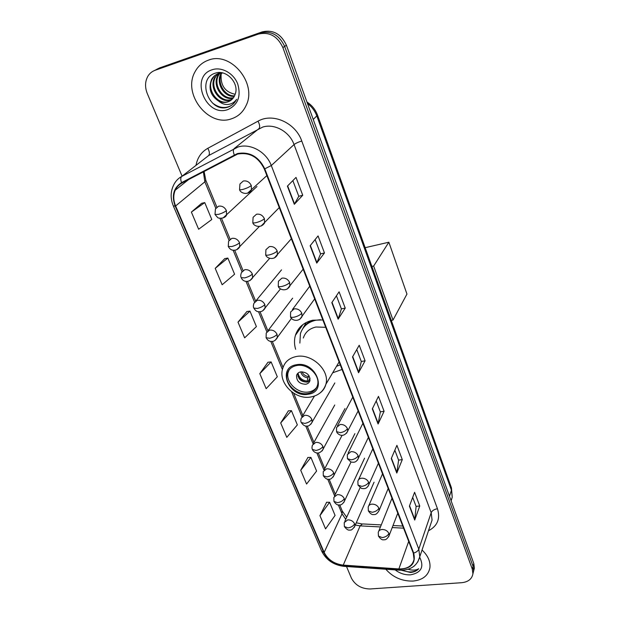 <?xml version="1.0" encoding="UTF-8"?>
<svg xmlns="http://www.w3.org/2000/svg" width="620" height="620" viewBox="0 0 620 620"><rect width="100%" height="100%" fill="white"/><g stroke="black" fill="none" stroke-linecap="round" stroke-linejoin="round"><path stroke-width="0.93" d="M322.849 319.966L312.79 320.214C303.878 322.284 298.096 327.298 295.446 335.242C294.12 339.745 294.182 344.425 295.632 349.3M332.676 372.791L342.054 369.474M473.742 570.594L474.385 568.106L473.789 563.495L286.425 45.26C281.108 33.891 273.025 29.434 262.175 31.899L159.565 67.913L156.612 69.378M346.51 566.517L351.401 578.135C355.229 585.226 361.468 588.837 370.125 588.969L461.66 582.707C468.216 581.994 471.967 579.018 472.913 573.794L472.3 569.16L282.867 47.562C277.489 36.099 269.336 31.605 258.408 34.077L155.101 70.293L157.341 69.099L154.372 70.572L157.341 69.099L260.299 32.984L157.341 69.099L159.565 67.913M282.867 47.562L284.65 46.407C279.302 34.991 271.188 30.52 260.299 32.984C271.188 30.52 279.302 34.991 284.65 46.407L473.045 566.316L284.65 46.407L286.425 45.26M473.006 573.423L473.657 570.942L473.045 566.316L473.657 570.942L473.006 573.423M300.421 328.158L300.034 327.19M298.561 328.988L299.026 330.142M208.335 60.187C202.523 62.287 198.106 66.108 195.099 71.664C182.117 93.76 208.39 127.387 231.376 118.839C238.057 116.653 242.963 112.212 246.086 105.532C257.502 83.514 230.764 50.98 208.335 60.187C202.523 62.287 198.106 66.108 195.099 71.664C182.117 93.76 208.39 127.387 231.376 118.839C238.057 116.653 242.963 112.212 246.086 105.532C257.502 83.514 230.764 50.98 208.335 60.187M385.81 569.23C393.003 577.375 402.078 581.32 413.013 581.072C422.646 580.041 428.273 575.631 429.9 567.858C430.598 561.557 427.971 555.613 422.026 550.025C427.971 555.613 430.598 561.557 429.9 567.858C428.273 575.631 422.646 580.041 413.013 581.072C402.078 581.32 393.003 577.375 385.81 569.23M237.631 154.07C249.457 152.001 258.346 156.969 264.298 168.966L413.261 553.118L414.052 559.279C412.502 565.882 407.433 569.098 398.869 568.928L343.24 565.122C334.288 563.983 327.926 559.744 324.159 552.412L175.607 205.972C173.298 200.361 173.174 195.099 175.235 190.177C176.661 187.054 178.862 184.683 181.838 183.078L237.631 154.07M237.429 153.558L181.559 182.629C173.561 187.845 171.43 195.664 175.173 206.088L323.756 552.443C327.624 559.961 334.141 564.301 343.31 565.471L398.931 569.292C411.13 568.865 416.051 563.464 413.687 553.079L264.771 168.834C258.664 156.527 249.55 151.435 237.429 153.558M412.688 497.387L416.113 506.439L414.71 520.048L419.756 505.99L414.594 492.28L409.409 506.153L414.71 520.048M416.09 506.37L419.756 505.99M394.839 450.197L398.606 460.164L396.792 473.052L402.295 459.629L396.916 445.338L391.267 458.56L396.792 473.052M398.582 460.102L402.295 459.629M376.208 400.962L380.347 411.905L378.091 424.003L384.09 411.277L378.471 396.366L372.318 408.867L378.091 424.003M380.331 411.85L384.09 411.277M302.738 195.254L298.786 196.292L294.329 204.321L302.738 195.254L296.019 177.405L287.393 186.139L294.329 204.321M315.146 239.537L320.579 253.913L316.743 263.097L324.469 252.968L318.06 235.933L310.124 245.753L316.743 263.097M320.571 253.874L324.469 252.968M336.428 295.787L341.395 308.93L338.125 319.184L345.231 308.101L339.101 291.819L331.808 302.63L338.125 319.184M341.38 308.884L345.231 308.101M356.756 349.548L361.297 361.545L358.554 372.76L365.087 360.817L359.22 345.247L352.517 356.942L358.554 372.76M361.282 361.491L365.087 360.817M155.101 70.293C151.985 71.424 149.552 73.447 147.808 76.361C144.995 81.561 144.824 87.311 147.312 93.605L182.086 176.165M307.908 457.475L300.716 470.247L306.567 484.05L316.595 471.061L310.907 457.405L307.784 457.475M326.632 502.27L319.935 515.623L325.554 528.875L335.071 515.414L329.608 502.293L326.507 502.27M246.899 311.527L237.995 322.16L244.637 337.838L256.401 326.601L249.961 311.124L246.776 311.542M224.781 258.594L215.21 268.367L222.154 284.758L234.585 274.226L227.85 258.067L224.657 258.618M201.655 203.283L191.379 212.094L198.64 229.245L211.784 219.503L204.747 202.608L201.531 203.313M288.409 410.835L280.69 422.964L286.789 437.356L297.352 424.886L291.431 410.665L288.285 410.843M259.803 373.643L266.158 388.663L277.31 376.774L271.134 361.948L267.972 362.235L259.803 373.643L271.134 361.948M298.794 196.323L292.849 180.614M237.995 322.16L249.961 311.124M215.21 268.367L227.85 258.067M191.379 212.094L204.747 202.608M280.69 422.964L291.431 410.665M300.716 470.247L310.907 457.405M319.935 515.623L329.608 502.293M234.337 96.302C224.293 97.603 215.411 82.964 220.968 73.656L221.34 73.013M234.569 95.821C224.665 96.619 216.318 82.274 221.735 73.183L221.844 72.982M233.252 98.022C222.983 101.463 211.715 85.769 217.868 75.562L219.41 73.323M233.538 97.619C223.293 100.51 212.644 85.056 218.651 75.082L219.883 73.222M231.958 99.464L230.539 100.014C220.24 103.85 208.444 87.916 214.737 77.5L219.573 72.556L214.737 77.5M232.299 99.123L231.299 99.495C221.007 103.323 209.242 87.412 215.52 77.012M218.813 101.215C221.883 102.564 224.882 102.788 227.819 101.889C230.842 100.874 233.081 98.867 234.538 95.883L235.189 94.209C239.506 83.359 226.455 69.262 215.621 73.067C196.114 78.422 208.793 112.321 226.85 107.446L227.772 107.19C231.733 105.865 234.67 103.253 236.584 99.332C234.438 102.424 231.508 104.144 227.796 104.486C224.611 104.695 221.611 103.61 218.813 101.215C210.622 95.844 208.196 88.59 211.552 79.469C213.179 76.593 215.427 74.656 218.287 73.656L222.789 72.974M230.849 100.37L228.245 101.602C217.907 105.447 206.049 89.427 212.35 78.973C213.978 76.105 216.225 74.175 219.077 73.168M235.166 94.279C225.122 92.132 220.449 85.514 221.138 74.423M212.102 69.773C189.247 76.725 205.863 117.738 227.749 109.6C237.894 105.02 241.226 96.48 237.739 83.995C233.67 73.175 221.526 66.448 212.102 69.773M231.803 105.16C225.688 108.888 219.271 108.182 212.544 103.029M296.562 365.56C291.702 366.583 288.602 369.257 287.246 373.565C283.983 383.385 296.895 395.769 307.908 393.475C312.968 392.483 316.169 389.709 317.51 385.144C320.524 375.356 307.466 363.095 296.562 365.56M289.191 369.753L288.246 372.062C284.991 381.866 297.863 394.219 308.861 391.925C312.232 391.329 314.851 389.786 316.719 387.298M336.528 366.288L340.256 364.839M320.524 319.726L315.882 320.222C307.931 322.067 302.777 326.546 300.413 333.661L299.871 343.085M325.702 327.313L316.014 327.004C309.473 328.499 305.242 332.173 303.32 338.04M312.216 320.339C308.458 321.997 305.528 324.462 303.428 327.724M300.716 371.868C298.538 372.326 297.151 373.519 296.554 375.464C296.469 381.091 299.538 384.02 305.745 384.253C307.962 383.811 309.372 382.587 309.969 380.595C309.992 374.976 306.916 372.07 300.716 371.868C301.746 375.301 304.141 377.309 307.9 377.89L308.977 375.65M297.98 373.155L297.918 373.356C297.84 378.967 300.886 381.889 307.078 382.122L309.923 380.765M302.676 328.786L306.249 322.478M310.039 378.239L307.698 381.982M306.954 382.137C303.048 381.68 300.057 379.773 297.995 376.425M298.003 373.132C299.042 377.781 302.095 380.447 307.163 381.13L307.528 382.021M307.163 381.13L307.9 377.89M365.157 247.69L388.856 242.219L406.953 294.066L393.018 320.06L391.282 320.401M393.018 320.06L373.651 266.042L388.856 242.219M371.892 266.429L373.651 266.042M413.749 566.417L414.571 565.758M401.311 570.245L410.44 572.469C413.997 572.167 416.764 570.927 418.732 568.741C416.5 570.059 413.687 570.423 410.293 569.834L408.138 569.261M395.149 569.873C399.83 573.446 404.969 575.096 410.564 574.833C421.329 572.71 424.367 566.851 419.693 557.256M418.732 568.741C414.733 572.438 409.262 572.934 402.326 570.23M451.143 500.851L452.236 497.17L451.438 490.195L316.913 116.18C314.999 111.011 311.852 106.764 307.458 103.432M313.255 119.474L317.525 115.134L451.461 487.886L452.236 497.17L451.104 500.751M262.175 31.899L258.408 34.077M473.789 563.495L472.3 569.16M451.461 487.886L451.438 490.195L449.485 496.271M196.013 165.354C197.416 157.674 201.353 151.985 207.824 148.296L258.013 121.179C272.746 112.53 295.601 122.822 301.762 141.019L437.472 508.764C434.287 509.284 432.194 510.586 431.187 512.67L294.058 144.569C289.54 131.626 274.381 123.209 262.655 127.1L208.56 155.612L203.802 159.309M437.472 508.764C440.464 518.677 437.464 526.016 428.474 530.782M430.621 524.373L432.07 520.064L431.187 512.67L418.795 549.142L419.779 556.752L417.748 562.053M175.173 206.088L173.337 205.933C170.345 198.609 170.43 191.689 173.592 185.171C175.359 181.334 178.072 178.428 181.738 176.436L238.065 146.987C250.333 142.988 266.391 151.931 271.297 165.54L264.771 168.834M234.251 154.845C233.097 151.815 233.081 149.722 234.205 148.567L258.959 128.627C260.144 127.177 259.827 124.69 258.013 121.179M323.756 552.443L321.664 551.118C326.159 559.968 333.599 565.045 343.976 566.347L344.488 566.378M343.31 565.471L343.976 566.347L399.946 570.206M207.824 148.296C209.622 151.683 209.862 154.124 208.56 155.612L181.738 176.436C180.505 177.63 180.443 179.692 181.559 182.629M398.931 569.292L399.505 570.175C410.463 570.47 417.214 565.99 419.779 556.752L430.536 524.636M413.687 553.079C416.33 552.265 418.035 550.947 418.795 549.142L271.297 165.54L294.058 144.569C295.663 143.305 298.236 142.119 301.762 141.019M324.159 552.412L342.023 513.802L345.735 519.304M355.338 525.032L360.135 525.869L380.455 526.946M343.24 565.122L360.135 525.869L362.499 523.931L381.277 524.915M398.869 568.928L408.704 541.361M392.235 527.566L403.589 528.17M203.36 171.74L204.856 181.815L215.776 208.25M175.607 205.972L204.856 181.815L205.84 180.366L216.845 207.049M219.922 218.287L229.028 240.328M233.12 250.217L241.947 271.591M245.977 281.348L254.541 302.072M258.524 311.713L266.833 331.808M270.762 341.333L282.449 369.613M291.601 391.762L301.932 416.772M305.745 425.994L313.092 443.765M316.859 452.902L323.981 470.138M327.724 479.183L334.606 495.845M338.334 504.866L342.023 513.802L342.256 511.035L346.688 517.196M358.716 372.349L352.718 356.601M338.311 318.804L332.026 302.312M316.944 262.748L310.356 245.466M294.562 204.019L287.649 185.884M378.239 423.561L372.496 408.503M396.916 472.587L391.429 458.172M414.819 519.552L409.564 505.75M308.217 394.243C328.174 391.848 315.789 360.53 296.244 364.777C276.442 367.753 289.168 398.218 308.217 394.243M339.117 361.91L325.895 384.26C323.431 391.429 318.3 395.684 310.504 397.04C294.717 399.939 277.396 382.292 282.945 367.862C284.882 361.809 289.269 358.042 296.104 356.57C311.55 353.005 330.119 370.357 325.895 384.26C324.942 387.965 322.912 390.933 319.812 393.165M308.411 376.549C305.35 376.1 303.203 374.511 301.971 371.767M251.302 185.535C249.504 181.947 246.822 180.443 243.257 181.025L239.94 184.032L239.568 189.495C239.831 189.953 241.056 189.891 243.234 189.317C246.814 188.24 249.504 186.976 251.302 185.535L251.433 190.046C247.977 195.897 239.932 193.029 239.568 189.495M247.496 193.246L266.871 175.6M264.422 218.713C262.663 215.21 260.012 213.722 256.471 214.249L253.1 217.31L252.805 222.534C253.1 223.06 254.332 223.068 256.494 222.534C260.044 221.518 262.686 220.24 264.422 218.713L264.593 222.906C260.865 229.02 253.061 225.835 252.805 222.534M261.113 226.044L279.263 207.56M277.202 251.03C275.481 247.613 272.862 246.14 269.351 246.613L265.918 249.705L265.701 254.712C266.026 255.316 267.259 255.378 269.413 254.897C272.94 253.929 275.536 252.642 277.202 251.03L277.396 254.929C273.862 261.097 265.957 258.06 265.701 254.712M274.365 257.959L291.353 238.739M289.656 282.526C287.974 279.194 285.386 277.729 281.899 278.147L278.426 281.263L278.264 286.076C278.62 286.75 279.86 286.858 281.999 286.425C285.495 285.51 288.044 284.216 289.656 282.526L289.873 286.161C285.952 292.632 278.442 289.129 278.264 286.076M287.262 289.044L303.157 269.173M301.8 313.224C300.15 309.969 297.592 308.528 294.136 308.884L290.617 312.015L290.517 316.657C290.896 317.386 292.144 317.548 294.267 317.153C297.732 316.293 300.243 314.983 301.8 313.224L302.025 316.611C298.05 323.237 290.687 319.618 290.517 316.657M299.793 319.331L314.681 298.887M347.44 428.645C345.921 425.684 343.488 424.297 340.124 424.475L336.521 427.536L336.59 431.636L340.388 432.683C343.751 432.008 346.099 430.668 347.44 428.645L347.696 431.257C342.906 439.053 337.079 433.736 336.59 431.636M346.565 433.225L358.135 410.952M358.174 455.793C356.686 452.894 354.276 451.523 350.943 451.662L347.332 454.685L347.425 458.676L351.238 459.846C354.562 459.219 356.88 457.87 358.174 455.793L358.43 458.25C355.926 463.047 353.64 462.342 350.928 462.009L347.425 458.676M357.484 460.04L368.381 437.379M368.66 482.306C367.203 479.469 364.816 478.105 361.507 478.206C359.507 478.516 358.298 479.516 357.88 481.197L358.011 485.088L361.824 486.375C365.134 485.786 367.404 484.429 368.66 482.306L368.916 484.615C366.513 489.521 363.901 488.715 361.429 488.389L358.011 485.088M368.117 486.243L378.401 463.218M378.897 508.199C377.471 505.424 375.115 504.075 371.822 504.137C369.807 504.432 368.598 505.409 368.195 507.082L368.35 510.888L372.171 512.29C375.449 511.732 377.688 510.376 378.897 508.199L379.153 510.376C377.433 513.515 375.681 514.894 373.883 514.507C372.186 515.042 370.341 513.833 368.35 510.888M388.903 533.502C387.5 530.79 385.167 529.449 381.904 529.48C379.866 529.751 378.657 530.712 378.27 532.371L378.456 536.099L382.276 537.602C385.531 537.091 387.74 535.719 388.903 533.502L389.151 535.556C387.368 538.772 385.648 540.152 383.989 539.71C382.393 540.299 380.541 539.098 378.456 536.099M388.593 536.897L397.776 513.197M226.409 210.622C224.618 207.142 221.991 205.669 218.55 206.204L215.419 208.971L215.008 214.474L218.449 214.388C221.913 213.365 224.564 212.11 226.409 210.622L226.548 215.086C224.742 219.224 217.682 218.395 217.597 217.457L215.008 214.474M223.076 217.976L256.967 186.504M239.56 242.746C237.801 239.351 235.213 237.894 231.795 238.374L228.602 241.188L228.269 246.465L231.733 246.551C235.174 245.59 237.786 244.319 239.56 242.746L239.731 246.907C238.034 249.488 235.74 250.573 232.841 250.17C231.121 250.038 229.594 248.806 228.269 246.465M236.654 249.736L259.369 226.455M252.371 274.055C250.658 270.746 248.101 269.305 244.699 269.723L241.451 272.575C240.614 274.8 240.529 276.489 241.196 277.659L244.683 277.899C248.101 276.985 250.658 275.706 252.371 274.055L252.572 277.938C248.767 283.1 242.955 282.092 241.196 277.659M249.876 280.674L269.677 258.339M264.872 304.591C263.19 301.351 260.663 299.925 257.292 300.297L253.999 303.172C253.231 305.342 253.169 306.978 253.805 308.07L257.315 308.458C260.695 307.597 263.221 306.311 264.872 304.591L265.089 308.217C263.345 310.946 261.082 312.092 258.3 311.674C256.75 311.659 255.254 310.457 253.805 308.07M262.748 310.822L280.519 288.858M277.055 334.366C275.412 331.204 272.916 329.786 269.568 330.111L266.236 332.994L266.104 337.729L269.623 338.264C272.986 337.458 275.466 336.156 277.055 334.366L277.295 337.76C275.474 340.519 273.544 341.728 271.498 341.387C269.437 341.581 267.638 340.365 266.104 337.729M275.272 340.217L291.516 318.316M311.883 419.438C310.333 416.493 307.923 415.113 304.645 415.307L301.235 418.167C300.7 420.252 300.7 421.693 301.235 422.499L304.8 423.414C308.086 422.739 310.45 421.414 311.883 419.438L312.139 422.243C310.047 425.188 308.388 426.444 307.171 426.025C305.226 426.529 303.25 425.351 301.235 422.499M310.876 424.227L334.854 382.935M322.942 446.462C321.431 443.579 319.044 442.215 315.781 442.37L312.356 445.207C311.876 447.291 311.891 448.694 312.403 449.423L315.975 450.461C319.23 449.825 321.555 448.493 322.942 446.462L323.206 449.105C318.223 456.646 312.899 451.321 312.403 449.423M322.129 450.926L344.983 408.564M333.746 472.858C332.266 470.045 329.902 468.689 326.67 468.798L323.229 471.611L323.299 475.726L326.887 476.881C330.119 476.284 332.405 474.943 333.746 472.858L334.01 475.346C332.01 478.33 330.398 479.617 329.173 479.206C327.329 479.764 325.368 478.601 323.299 475.726M333.095 477.02L354.896 433.643M344.301 498.65C342.852 495.892 340.519 494.551 337.303 494.628L333.847 497.403L333.955 501.433L337.551 502.68C340.76 502.123 343.007 500.782 344.301 498.65L344.565 500.999C342.736 504.045 340.961 505.354 339.249 504.928C337.575 505.37 335.815 504.2 333.955 501.433M343.79 502.525L364.583 458.188M354.625 523.854C353.191 521.157 350.889 519.823 347.696 519.87L344.232 522.606L344.371 526.55L347.967 527.899C351.153 527.38 353.369 526.031 354.625 523.854L354.88 526.07C352.819 529.186 351.238 530.495 350.153 529.991C348.471 530.611 346.541 529.464 344.371 526.55M354.221 527.465L374.069 482.213M302.947 324.539L295.446 335.242M306.954 102.044C311.906 105.175 315.425 109.538 317.525 115.134M474.385 568.106L472.913 573.794M173.337 205.933L321.664 551.118M175.235 190.177L188.805 179.412M204.065 171.368L205.84 180.366M221.503 218.325L230.097 239.173M234.67 250.255L243.017 270.483M247.512 281.387L255.611 301.01M260.036 311.744L267.894 330.786M272.257 341.364L283.053 367.521M293.64 393.181L302.839 415.485M307.187 426.025L313.929 442.378M318.285 452.925L324.772 468.643M329.127 479.214L335.358 494.303M339.729 504.897L342.256 511.035M356.306 522.807L361.677 523.885M393.026 525.528L402.76 526.039M221.735 73.183L220.968 73.656M218.651 75.082L217.868 75.562M212.35 78.973L211.552 79.469M288.246 372.062L287.246 373.565M297.918 373.356L296.554 375.464M309.76 286.208L292.423 309.589M352.772 397.133L337.458 425.793M362.909 423.274L348.122 453.088M372.822 448.834L358.554 479.74M388.197 488.482L379.153 510.376M382.517 473.827L368.768 505.75M391.987 498.263L378.766 531.154M281.526 269.863L255.959 300.793M292.656 298.15L267.925 330.77M314.464 396.072L302.297 416.392M334.761 404.984L313.271 443.571M342.085 435.302L324.012 470.107M351.005 462.039L334.521 496.023M360.088 487.7L344.813 521.335"/></g></svg>

